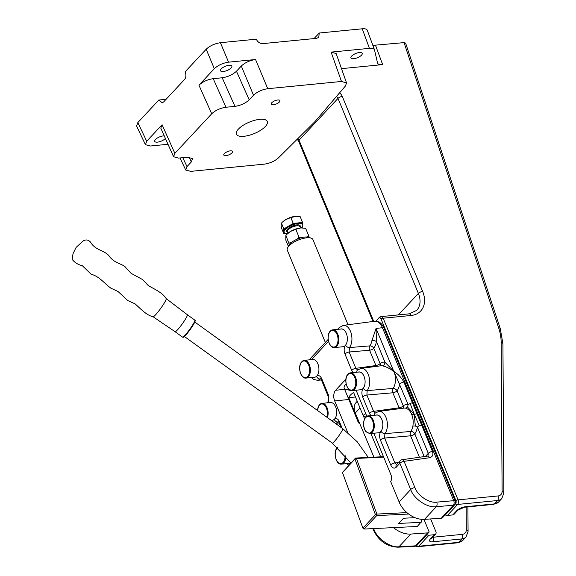 <?xml version="1.0" encoding="UTF-8"?>
<svg xmlns="http://www.w3.org/2000/svg" width="576" height="576" viewBox="0 0 576 576"><rect width="100%" height="100%" fill="white"/><g stroke="black" fill="none" stroke-linecap="round" stroke-linejoin="round"><path stroke-width="0.86" d="M194.818 320.126L187.322 314.726A10.469 1.253 125.8 0 1 187.33 314.726A10.469 1.253 125.8 0 1 179.64 327.341A10.469 1.253 125.8 0 1 175.082 331.718A10.469 1.253 125.8 0 1 175.075 331.711L182.57 337.118A10.469 1.253 -54.2 0 0 187.135 332.741A10.469 1.253 -54.2 0 0 194.818 320.126C196.502 319.248 193.817 325.03 187.654 332.87C182.52 338.839 183.19 337.032 182.57 337.118M342.446 472.507L362.902 528.134L375.43 514.685L354.974 459.058L342.446 472.507L355.536 458.05L383.486 456.696M420.962 519.264L421.718 521.338L417.312 526.464L364.169 529.049L362.902 528.134L364.169 529.049L376.697 515.599L408.65 514.044M415.001 517.673L403.553 518.234L398.707 523.433L421.157 522.338M383.666 457.121L356.414 458.446L376.877 514.073L406.886 512.618M375.43 514.685L376.697 515.599L376.877 514.073L375.43 514.685M354.974 459.058L356.414 458.446L355.536 458.05L354.974 459.058M373.932 457.157L355.277 413.028A13.925 10.037 -137 0 1 356.27 402.307L357.242 401.263M380.686 456.833L370.836 433.534M364.601 418.788L363.197 415.469M350.784 390.456L345.118 389.318A13.867 5.162 -22.4 0 1 344.225 388.296A13.867 5.162 -22.4 0 1 345.852 384.113A13.867 5.162 -22.4 0 1 346.118 383.839M352.166 390.6L360.706 389.765A8.914 5.213 -95.6 0 0 362.916 388.62A8.914 5.213 -95.6 0 0 363.398 388.044A8.914 5.213 -95.6 0 0 364.183 376.711A8.914 5.213 -95.6 0 0 358.97 372.024L350.424 372.859A8.914 5.213 84.4 0 1 356.026 378.72A8.914 5.213 84.4 0 1 354.859 388.886A8.914 5.213 84.4 0 1 352.166 390.6C346.889 391.471 343.642 379.411 347.508 374.695L350.424 372.859A8.914 5.213 84.4 0 0 347.731 374.58M334.433 347.573L342.979 346.738A8.914 5.213 -95.6 0 0 345.182 345.6A8.914 5.213 -95.6 0 0 345.665 345.024A8.914 5.213 -95.6 0 0 346.45 333.691A8.914 5.213 -95.6 0 0 341.237 328.997L332.69 329.839A8.914 5.213 84.4 0 1 338.292 335.693A8.914 5.213 84.4 0 1 337.126 345.859A8.914 5.213 84.4 0 1 334.433 347.573C329.155 348.451 325.908 336.391 329.774 331.668L332.69 329.839A8.914 5.213 84.4 0 0 330.005 331.553M306 378.086L314.546 377.251A8.914 5.213 -95.6 0 0 316.901 375.948A8.914 5.213 -95.6 0 0 317.347 375.379A8.914 5.213 -95.6 0 0 318.37 365.249A8.914 5.213 -95.6 0 0 312.804 359.51L304.265 360.346A8.914 5.213 84.4 0 1 309.823 366.084A8.914 5.213 84.4 0 1 308.801 376.222A8.914 5.213 84.4 0 1 306 378.086C300.794 378.943 297.526 367.178 301.234 362.34L304.265 360.346A8.914 5.213 84.4 0 0 301.464 362.218M331.25 420.379L332.28 420.271A8.914 5.213 -95.6 0 0 334.634 418.968A8.914 5.213 -95.6 0 0 335.081 418.406A8.914 5.213 -95.6 0 0 336.103 408.276A8.914 5.213 -95.6 0 0 330.538 402.538L321.998 403.373A8.914 5.213 84.4 0 1 327.211 408.053A8.914 5.213 84.4 0 1 327.384 417.593M345.859 455.904A8.914 5.213 84.4 0 1 344.268 462.269A8.914 5.213 84.4 0 1 341.467 464.134L350.014 463.298A8.914 5.213 -95.6 0 0 350.834 463.104M327.636 402.818A3.341 2.311 -141.8 0 1 328.003 401.688L327.211 402.862M425.419 456.415L428.27 453.355L427.982 455.94L427.529 456.12A3.341 1.922 -98.1 0 1 429.509 457.74L404.086 461.34L414.9 487.584C417.514 495.569 429.343 503.46 436.716 502.128L453.744 500.688L382.45 327.715A13.277 7.769 -95.6 0 0 374.731 321.25C377.755 321.142 380.11 322.178 381.787 324.353A12.427 7.272 84.4 0 1 383.918 327.96L455.213 500.94A2.491 1.454 84.4 0 1 455.162 504.007A2.491 1.454 84.4 0 1 454.918 504.338A3.341 2.412 43 0 1 454.687 504.655A3.341 3.341 0 0 0 455.162 504.007M320.897 378.943L320.184 378.986L320.681 378.684M338.63 421.963L337.918 422.006L338.414 421.711M423.979 519.394L429.163 531.979A3.341 2.412 -137 0 1 428.926 532.296A3.341 2.412 -137 0 1 427.666 532.886A3.341 2.412 -137 0 1 427.594 532.894L410.818 534.06A22.284 16.056 -137 0 1 393.559 527.616M373.824 433.238L390.996 474.905A5.011 2.93 -95.6 0 1 390.65 481.442L399.11 501.97A22.284 16.056 43 0 0 424.505 519.365L441.281 518.206A3.341 2.412 43 0 0 441.353 518.198A3.341 2.412 43 0 0 442.62 517.608L454.687 504.655A3.341 2.412 43 0 1 453.42 505.246A3.341 2.412 43 0 1 453.348 505.253L436.32 506.693C427.666 508.234 413.77 498.931 410.695 489.535L399.881 463.291L396.194 467.251A3.341 2.412 43 0 1 396.446 464.71L396.806 464.58M381.917 419.738A8.914 5.213 -95.6 0 1 380.65 431.647A8.914 5.213 84.4 0 1 378.439 432.785L369.9 433.627A8.914 5.213 84.4 0 0 374.198 427.32A8.914 5.213 84.4 0 0 371.714 417.65A8.914 5.213 84.4 0 0 368.158 415.886L376.704 415.044A8.914 5.213 84.4 0 1 380.254 416.808A8.914 5.213 84.4 0 1 381.917 419.738A8.914 5.213 -95.6 0 0 375.97 415.116M345.902 379.195L335.599 390.247A7.798 4.565 -95.6 0 0 334.67 400.896L347.702 432.511M380.65 431.647C379.375 434.124 379.296 436.918 380.412 440.014A3.341 1.246 157.6 0 1 384.624 438.062L384.905 433.634L410.81 431.467A13.082 7.654 -95.6 0 0 412.906 426.046L415.339 426.017L414.173 414.23L417.002 413.863L412.373 402.631L410.177 403.538L414.173 414.23L407.513 407.023L405.533 408.146C408.334 409.01 410.378 411.113 411.667 414.468C413.086 417.679 413.503 421.538 412.906 426.046M375.314 412.999L373.615 411.358A3.341 1.246 -22.4 0 0 369.41 413.309L370.894 415.613M362.916 388.62C361.642 391.097 361.57 393.89 362.678 396.994A3.341 1.246 -22.4 0 1 366.89 395.042L367.171 390.607L393.077 388.44A13.082 7.654 -95.6 0 0 393.934 371.441C398.275 374.256 401.594 377.798 403.906 382.075A3.341 1.246 157.6 0 0 399.701 384.034A16.423 9.605 84.4 0 1 397.066 390.83L403.265 405.864A16.423 9.605 84.4 0 1 408.168 404.582L407.513 407.023M357.588 369.972L355.882 368.338A3.341 1.246 -22.4 0 0 351.677 370.289L353.16 372.593M345.182 345.6C343.908 348.077 343.836 350.863 344.945 353.966A3.341 1.246 -22.4 0 1 349.157 352.015L349.438 347.58L369.828 345.881A12.902 7.546 -95.6 0 0 371.938 340.524L376.063 328.435L376.452 341.546A16.243 9.504 84.4 0 1 373.802 348.286L380.11 363.593A16.243 9.504 84.4 0 1 384.984 362.246L376.452 341.546A3.341 1.181 -169.8 0 0 371.938 340.524M320.947 378.641L321.386 379.843A3.341 1.246 157.6 0 1 321.782 378.835C320.429 375.97 318.809 375.012 316.901 375.948M328.673 402.718L328.507 395.15A3.341 1.246 157.6 0 0 328.111 396.158L321.386 379.843M338.681 421.661L339.12 422.87A3.341 1.246 157.6 0 1 339.509 421.855C338.162 418.997 336.542 418.032 334.634 418.968M366.833 416.29L356.09 390.218M373.63 528.588L373.838 529.092C376.927 538.466 390.578 548.035 399.002 546.739L415.526 545.846L427.594 532.894M415.339 426.017L417.427 427.054L419.242 425.542L421.639 425.102L417.002 413.863M383.918 327.96A3.341 1.246 -22.4 0 0 382.522 327.708A3.341 1.246 -22.4 0 0 382.45 327.715L376.063 328.435L393.797 371.455C389.758 368.467 385.949 366.588 382.356 365.818A3.341 2.671 100.4 0 0 384.984 362.246L393.934 371.441L408.168 404.582L410.177 403.538M411.667 414.468L414.173 414.23L419.242 425.542M375.545 412.985L375.163 413.129A3.341 2.491 48.2 0 0 374.537 415.26M375.163 413.129L378.835 411.401A12.262 7.171 84.4 0 1 386.683 419.501A12.262 7.171 84.4 0 1 384.905 433.634A3.341 2.311 -141.8 0 1 381.024 431.215M363.29 388.195A3.341 2.311 38.2 0 0 367.171 390.607A12.262 7.171 84.4 0 0 368.95 376.474A12.262 7.171 84.4 0 0 361.102 368.374L380.959 365.782A12.902 7.546 -95.6 0 1 382.356 365.818M396.554 464.587L394.877 462.953A3.341 1.246 157.6 0 0 390.672 464.904C392.299 468.151 394.142 468.929 396.194 467.251M356.803 372.233A3.341 2.491 -131.8 0 1 357.43 370.102L357.811 369.965M345.557 345.168A3.341 2.311 38.2 0 0 349.438 347.58A12.262 7.171 84.4 0 0 351.216 333.454A12.262 7.171 84.4 0 0 343.368 325.354L374.731 321.25M316.519 376.337A3.341 2.491 48.2 0 0 320.184 378.986A12.262 7.171 84.4 0 1 317.333 380.261L321.444 379.987M334.253 419.357A3.341 2.491 48.2 0 0 337.918 422.006A12.262 7.171 84.4 0 1 335.261 423.266L339.178 423.014M287.575 247.795L288.799 245.412A11.642 4.327 -22.4 0 1 304.826 237.053A11.642 4.327 -22.4 0 1 308.52 237.283L311.076 238.111A13.867 5.162 157.6 0 0 306.67 237.83A13.867 5.162 157.6 0 0 287.575 247.795A13.867 5.162 157.6 0 0 287.287 250.15L325.332 342.454M359.741 423.59A13.867 5.162 -22.4 0 1 358.222 422.251A13.867 5.162 -22.4 0 1 358.222 420.581L348.761 397.634A13.867 5.162 157.6 0 1 353.606 392.436L363.06 415.382A13.867 5.162 -22.4 0 1 365.789 413.748M348.034 324.742L312.934 239.58A13.867 5.162 157.6 0 0 311.076 238.111M363.06 415.382L365.818 417.103M348.761 397.634L355.478 396.979M301.37 227.966A10.03 3.73 157.6 0 0 302.681 224.791A10.03 3.73 157.6 0 0 298.152 223.531A10.03 3.73 157.6 0 0 288.144 227.146A10.03 3.73 157.6 0 0 284.141 232.438A10.03 3.73 157.6 0 0 287.309 233.755M288.533 226.181A10.03 3.73 -22.4 0 1 297.914 222.955L293.242 223.416L288.533 226.181L283.831 228.953L283.795 231.271A10.03 3.73 -22.4 0 1 288.533 226.181M284.141 232.438L283.903 231.862A10.03 3.73 -22.4 0 1 283.795 231.271L283.766 233.582L285.307 233.431M301.694 227.614L302.522 227.124L302.53 226.382M302.558 224.489L302.587 222.494L297.914 222.955A10.03 3.73 -22.4 0 1 302.443 224.215L302.681 224.791M295.193 216.36A10.03 3.73 157.6 0 0 285.818 219.586A10.03 3.73 157.6 0 0 282.794 221.796L285.818 219.586L290.837 217.584L296.201 216.295A10.03 3.73 157.6 0 0 296.143 216.295A10.03 3.73 157.6 0 0 295.193 216.36M283.766 233.582L281.362 227.758L281.081 224.676L281.426 223.128L282.211 222.358M296.143 216.295L300.182 216.67L302.587 222.494M293.242 223.416L290.837 217.584M283.831 228.953L281.426 223.128M289.318 244.598L285.854 235.174L285.782 240.055L288.353 246.29M289.123 243.108L291.672 242.316M296.827 239.314L299.059 237.262L295.783 229.32L290.484 231.437L285.854 235.174M301.385 227.966L300.384 228.024A10.584 3.938 -22.4 0 1 301.385 227.966A10.584 3.938 -22.4 0 1 301.457 227.959L305.654 228.355L308.923 236.29L307.087 237.017M286.682 234.36L287.294 233.77A10.584 3.938 -22.4 0 1 290.484 231.437A10.584 3.938 157.6 0 1 300.384 228.024L295.783 229.32M301.709 237.607L299.059 237.262M308.923 236.29L309.082 237.463M238.378 129.132A16.711 6.214 -22.4 0 1 254.801 120.269A16.711 6.214 -22.4 0 1 267.314 121.442A16.711 6.214 -22.4 0 1 265.356 126.49A16.711 6.214 -22.4 0 1 248.933 135.36A16.711 6.214 -22.4 0 1 236.412 134.179A16.711 6.214 -22.4 0 1 238.378 129.132M224.352 153.612A4.738 1.764 -22.4 0 1 229.003 151.099A4.738 1.764 -22.4 0 1 232.553 151.438A4.738 1.764 -22.4 0 1 231.998 152.863A4.738 1.764 -22.4 0 1 227.34 155.376A4.738 1.764 -22.4 0 1 223.798 155.045A4.738 1.764 -22.4 0 1 224.352 153.612M271.735 102.758A4.738 1.764 -22.4 0 1 276.386 100.246A4.738 1.764 -22.4 0 1 279.936 100.584A4.738 1.764 -22.4 0 1 279.382 102.01A4.738 1.764 -22.4 0 1 274.723 104.522A4.738 1.764 -22.4 0 1 271.181 104.191A4.738 1.764 -22.4 0 1 271.735 102.758M351.634 56.095A6.127 2.282 -22.4 0 1 357.653 52.848A6.127 2.282 -22.4 0 1 362.246 53.28A6.127 2.282 -22.4 0 1 361.526 55.13A6.127 2.282 -22.4 0 1 355.507 58.378A6.127 2.282 -22.4 0 1 350.914 57.946A6.127 2.282 -22.4 0 1 351.634 56.095M165.398 138.456A6.127 2.282 -22.4 0 1 165.319 138.542A6.127 2.282 -22.4 0 1 159.3 141.797A6.127 2.282 -22.4 0 1 154.714 141.365A6.127 2.282 -22.4 0 1 155.426 139.514A6.127 2.282 -22.4 0 1 164.254 135.886M221.242 68.882A6.127 2.282 -22.4 0 1 227.261 65.635A6.127 2.282 -22.4 0 1 231.847 66.067A6.127 2.282 -22.4 0 1 231.134 67.91A6.127 2.282 -22.4 0 1 225.108 71.165A6.127 2.282 -22.4 0 1 220.522 70.733A6.127 2.282 -22.4 0 1 221.242 68.882M341.489 68.645L382.651 64.606C379.656 64.858 377.95 64.303 377.532 62.957L374.486 49.81L367.351 30.449C366.934 29.102 365.234 28.555 362.239 28.8L319.255 33.012L318.751 37.339L316.634 38.333L262.678 43.625C259.848 43.582 257.724 42.098 256.306 39.19L220.421 42.703C214.668 43.596 209.916 45.77 206.172 49.234L185.17 71.777C186.278 74.83 186.113 77.364 184.658 79.373L163.606 101.974L162.158 102.737L158.839 100.03L137.837 122.58L136.562 126.014L145.44 144.677L150.437 146.009L168.005 144.288M236.448 71.244L241.294 66.046C245.038 62.582 249.79 60.408 255.542 59.515L228.564 62.158C222.811 63.05 218.059 65.225 214.315 68.688L198.943 85.19C202.687 81.727 207.439 79.546 213.206 78.66L222.185 77.774C227.945 76.882 232.704 74.707 236.448 71.244L249.214 99.835L253.505 95.227C257.249 91.764 262.001 89.59 267.754 88.697L341.482 81.468L346.543 82.944L345.47 85.939L314.942 121.63L278.417 157.903C274.615 161.23 269.964 163.303 264.456 164.131L190.735 171.36L185.731 170.035L187.006 166.594L191.297 161.986L192.586 158.587L187.567 157.219L178.582 158.098L173.563 156.737L160.798 128.146L162.086 124.74L146.714 141.242L145.44 144.677M173.563 156.737L174.852 153.331L211.702 113.782C215.453 110.318 220.205 108.137 225.965 107.244L234.95 106.366L222.185 77.774M374.544 49.997C374.126 48.65 372.42 48.103 369.432 48.348L331.106 52.106L336.168 53.582L346.543 82.944M372.859 45.382L404.064 42.617L405.598 43.07L500.263 328.522A3.341 1.404 161.7 0 0 498.665 327.881L404.064 42.617M249.214 99.835C245.462 103.298 240.71 105.473 234.95 106.366M431.561 538.452L431.669 538.351A3.341 2.412 -137 0 1 430.402 538.942L434.354 534.701A3.341 2.412 43 0 0 435.614 534.11A3.341 2.412 43 0 0 435.866 531.569L430.661 518.94M452.779 514.922L456.725 510.689A3.341 2.412 43 0 0 457.992 510.098L454.039 514.332A3.341 2.412 -137 0 1 452.779 514.922L447.386 515.455A3.341 2.412 -137 0 1 445.284 514.901L445.241 514.793M434.354 534.701L428.954 535.234L418.687 546.25L458.64 542.333A11.138 8.028 43 0 0 462.845 540.367L457.783 542.786A3.341 1.958 -95.6 0 0 458.64 542.333L461.794 538.942L432.641 541.8A3.341 1.958 -95.6 0 0 433.037 537.235L462.197 534.377A7.798 5.623 43 0 0 466.308 529.769L466.164 507.053M319.255 33.012L314.064 38.585M426.816 534.571L426.859 534.679A3.341 2.412 43 0 0 428.954 535.234M166.068 99.324L158.839 100.03M445.284 514.901L455.551 503.885A2.491 1.454 -95.6 0 0 455.846 500.479L380.974 318.823A2.491 1.454 -95.6 0 0 378.914 317.945L375.883 321.199M415.757 546.034A2.491 1.454 -95.6 0 0 416.592 545.695L426.859 534.679M166.147 298.57A11.196 1.339 125.8 0 1 166.025 299.671A11.196 1.339 125.8 0 1 157.932 312.055A11.196 1.339 125.8 0 1 153.058 316.735C146.16 315.288 139.226 307.397 135.079 303.862L127.778 300.542L117.95 291.434L110.844 288.144C103.666 282.91 99.706 276.631 91.116 274.212L82.346 265.745C77.911 264.607 74.506 262.462 72.13 259.308L73.044 253.663L76.082 247.457L82.375 241.589C85.277 239.278 87.991 239.443 90.526 242.078C95.386 250.862 105.811 250.322 109.75 256.889C115.488 264.096 123.876 263.851 126.245 268.178L131.134 273.341L142.74 279.662L148.241 285.574C152.921 288.403 162.59 292.486 166.147 298.57L187.33 314.726M368.266 457.43L357.185 441.72L342.698 428.63A8.914 1.066 125.8 0 1 340.222 433.764A8.914 1.066 125.8 0 1 334.303 441.54A8.914 1.066 125.8 0 1 332.28 443.088L184.37 336.485M194.803 320.868A9.914 1.188 125.8 0 1 193.342 324.756A9.914 1.188 125.8 0 1 187.668 332.842M187.632 332.892A9.914 1.188 125.8 0 1 183.276 336.859M355.277 413.028L360 407.959M347.508 375.07A8.352 4.889 -95.6 0 0 347.213 386.712A8.352 4.889 -95.6 0 0 354.182 388.483A8.352 4.889 -95.6 0 0 354.478 376.834A8.352 4.889 -95.6 0 0 347.508 375.07M329.774 332.042A8.352 4.889 -95.6 0 0 329.486 343.692A8.352 4.889 -95.6 0 0 336.449 345.456A8.352 4.889 -95.6 0 0 336.744 333.814A8.352 4.889 -95.6 0 0 329.774 332.042M301.241 362.7A8.352 4.889 -95.6 0 0 301.147 374.393A8.352 4.889 -95.6 0 0 308.124 375.826A8.352 4.889 -95.6 0 0 308.218 364.133A8.352 4.889 -95.6 0 0 301.241 362.7M326.722 417.11A8.352 4.889 -95.6 0 0 325.418 406.267A8.352 4.889 -95.6 0 0 318.974 405.72A8.352 4.889 -95.6 0 0 317.513 410.479M337.86 447.559A8.352 4.889 -95.6 0 0 336.708 448.747A8.352 4.889 -95.6 0 0 336.614 460.44A8.352 4.889 -95.6 0 0 343.591 461.873A8.352 4.889 -95.6 0 0 345.017 454.896M416.866 545.249A3.341 2.412 -137 0 1 415.598 545.839A3.341 2.412 -137 0 1 415.526 545.846A3.341 1.987 -93.1 0 1 414.598 546.307A3.341 3.341 0 0 0 416.866 545.249L428.926 532.296M441.281 518.206L453.348 505.253A3.341 1.858 85.2 0 0 453.744 500.688A3.341 1.246 -22.4 0 1 453.816 500.681A3.341 1.246 -22.4 0 1 455.213 500.94M310.255 359.762A3.341 2.412 -137 0 1 310.745 358.106L309.478 359.834M366.062 431.46A8.352 4.889 -95.6 0 0 372.823 429.797A8.352 4.889 -95.6 0 0 371.095 418.14A8.352 4.889 -95.6 0 0 364.334 419.796A8.352 4.889 -95.6 0 0 366.062 431.46M348.847 399.506L334.67 400.896M344.664 389.362L335.599 390.247M369.41 413.309L362.678 396.994M364.183 376.711A8.914 5.213 -95.6 0 0 358.236 372.096M351.677 370.289L344.945 353.966M346.45 333.691A8.914 5.213 -95.6 0 0 340.502 329.069M328.5 341.323L311.429 359.647M321.782 378.835L328.507 395.15M339.509 421.855L342.137 428.22M410.818 534.06L399.002 546.739A3.341 1.987 -93.1 0 1 398.074 547.2C387.043 546.739 378.828 541.044 373.45 530.1A3.341 1.246 -22.4 0 1 373.838 529.092L374.342 528.552M399.11 501.97L410.695 489.535A3.341 1.246 157.6 0 1 414.9 487.584M390.672 464.904L380.412 440.014M436.716 502.128A3.341 1.858 85.2 0 1 436.32 506.693L424.505 519.365M403.906 382.075L412.373 402.631M421.639 425.102L432.475 451.404A3.341 1.246 157.6 0 0 428.27 453.355L417.427 427.054A16.423 9.605 84.4 0 1 414.799 433.85L424.174 456.595M429.509 457.74C432.554 456.941 433.548 454.831 432.475 451.404M355.882 368.338L375.905 365.544L369.59 350.244L349.157 352.015L355.882 368.338M392.861 392.782L366.89 395.042L373.615 411.358L399.06 407.815L392.861 392.782A3.341 1.246 157.6 0 0 397.066 390.83A3.341 2.246 35.3 0 0 393.077 388.44A3.341 1.865 85 0 0 392.861 392.782M405.533 408.146A13.082 7.654 -95.6 0 0 404.071 408.103L378.835 411.401M419.436 457.265L410.594 435.809L384.624 438.062L394.877 462.953L398.57 462.427M403.099 408.226A3.341 2.542 -128.2 0 0 403.265 405.864A3.341 1.246 -22.4 0 1 399.06 407.815A3.341 1.922 -97.9 0 0 399.571 408.686M414.799 433.85A3.341 1.246 -22.4 0 1 410.594 435.809A3.341 1.865 85 0 1 410.81 431.467A3.341 2.246 -144.7 0 1 414.799 433.85M376.38 366.379A3.341 1.922 82.1 0 1 375.905 365.544A3.341 1.246 157.6 0 0 380.11 363.593A3.341 2.527 -129 0 1 379.98 365.904M400.133 460.75A3.341 2.412 43 0 0 399.881 463.291A3.341 1.246 157.6 0 1 404.086 461.34A3.341 1.922 -98.1 0 0 402.113 459.72A3.341 3.341 0 0 0 400.133 460.75L396.446 464.71M369.59 350.244A3.341 1.865 85 0 1 369.828 345.881A3.341 2.261 -144.2 0 1 373.802 348.286A3.341 1.246 157.6 0 1 369.59 350.244M338.688 329.249A3.341 2.412 -137 0 1 339.17 327.6L337.529 329.364M336.931 448.265A8.914 5.213 84.4 0 1 337.673 447.394M319.198 405.238A8.914 5.213 84.4 0 1 321.998 403.373L318.967 405.36L317.405 410.4M287.669 232.214A7.351 2.736 -22.4 0 1 288.425 228.334A7.351 2.736 -22.4 0 1 296.885 224.885A7.351 2.736 -22.4 0 1 300.024 227.117M300.398 228.024L299.83 226.642A6.682 2.484 157.6 0 0 296.806 225.799A6.682 2.484 157.6 0 0 290.138 228.204A6.682 2.484 157.6 0 0 287.467 231.732L288.036 233.122M214.315 68.688L206.172 49.234M137.837 122.58L146.714 141.242M162.086 124.74L174.852 153.331M211.702 113.782L198.943 85.19M220.421 42.703L228.564 62.158M255.542 59.515L267.754 88.697M341.482 81.468L331.106 52.106M369.432 48.348L362.239 28.8M375.545 45.41L382.651 64.606M342.281 96.422L422.669 291.463A25.625 18.468 -137 0 1 411.048 315.482L383.17 318.211A3.341 1.958 84.4 0 0 381.269 316.584L409.147 313.848L416.707 310.378A22.284 16.056 43 0 0 418.392 293.422L338.004 98.381A3.341 1.246 -22.4 0 1 342.281 96.422A6.682 4.817 43 0 0 339.53 92.88M380.974 318.823A3.341 1.246 -22.4 0 1 383.17 318.211L458.05 499.874L497.995 495.958A7.798 5.623 43 0 0 502.106 491.35L501.163 342.281A52.358 37.735 43 0 0 498.665 327.881M191.297 161.986L189.144 157.154M182.772 157.687L187.006 166.594M213.206 78.66L225.965 107.244M253.505 95.227L241.294 66.046M336.456 96.48A3.341 2.412 43 0 1 338.004 98.381L299.045 140.191L373.723 321.379M422.669 291.463A3.341 1.246 -22.4 0 0 418.392 293.422L398.376 314.906M500.263 328.522L502.927 343.958L503.87 493.02L501.804 498.55A11.138 8.028 -137 0 1 497.599 500.522L494.438 503.906A11.138 8.028 43 0 0 498.65 501.941L493.582 504.367A3.341 1.958 -95.6 0 0 494.438 503.906L465.278 506.765A6.682 2.484 157.6 0 0 456.725 510.689M497.995 495.958A3.341 1.958 -95.6 0 1 497.599 500.522L457.646 504.439L447.386 515.455M430.402 538.942A6.682 2.484 157.6 0 0 432.641 541.8M467.914 506.887L468.072 531.439L466.006 536.976A11.138 8.028 -137 0 1 461.794 538.942A3.341 1.958 -95.6 0 0 462.197 534.377M502.927 343.958A3.341 1.915 179.6 0 0 501.163 342.281M503.87 493.02A3.341 1.915 179.6 0 0 502.106 491.35M455.551 503.885A3.341 2.412 43 0 0 457.646 504.439A3.341 1.958 -95.6 0 0 458.05 499.874A3.341 1.246 -22.4 0 0 455.846 500.479M415.577 546.106A3.341 3.341 0 0 0 417.838 546.703A3.341 1.958 -95.6 0 0 418.687 546.25A3.341 2.412 -137 0 1 416.592 545.695M381.269 316.584A3.341 3.341 0 0 0 379.145 317.628A3.341 2.412 43 0 0 378.914 317.945M409.147 313.848A3.341 1.958 84.4 0 1 411.048 315.482M297.202 139.248L298.649 141.199A3.341 1.246 -22.4 0 1 299.045 140.191A3.341 2.412 -137 0 0 297.864 138.586M457.992 510.098L464.429 507.226A3.341 1.958 -95.6 0 0 465.278 506.765M468.072 531.439A3.341 1.915 179.6 0 0 466.308 529.769M350.906 463.018L332.28 443.088M342.698 428.63L194.789 322.027M175.082 331.718L153.058 316.735M341.467 464.134C336.262 464.998 332.993 453.226 336.701 448.387L337.622 447.343M369.9 433.627L366.091 431.777C361.951 427.32 363.139 416.059 368.158 415.886M361.102 368.374L357.43 370.102M427.529 456.12L402.113 459.72M343.368 325.354L339.17 327.6M328.162 339.415L310.745 358.106M311.335 377.568L313.726 379.454L317.333 380.261M328.111 396.158C328.81 398.786 328.774 400.63 328.003 401.688M340.985 427.392L339.12 422.87M398.074 547.2L414.598 546.307M346.802 463.615L348.797 465.286M372.838 528.624L373.45 530.1M358.222 422.251L344.225 388.296M179.993 157.961L185.731 170.035M501.804 498.55L498.65 501.941M466.006 536.976L462.845 540.367M417.838 546.703L457.783 542.786M379.145 317.628L375.826 321.199M298.649 141.199L372.96 321.48M464.429 507.226L493.582 504.367M431.669 538.351L435.614 534.11"/></g></svg>
